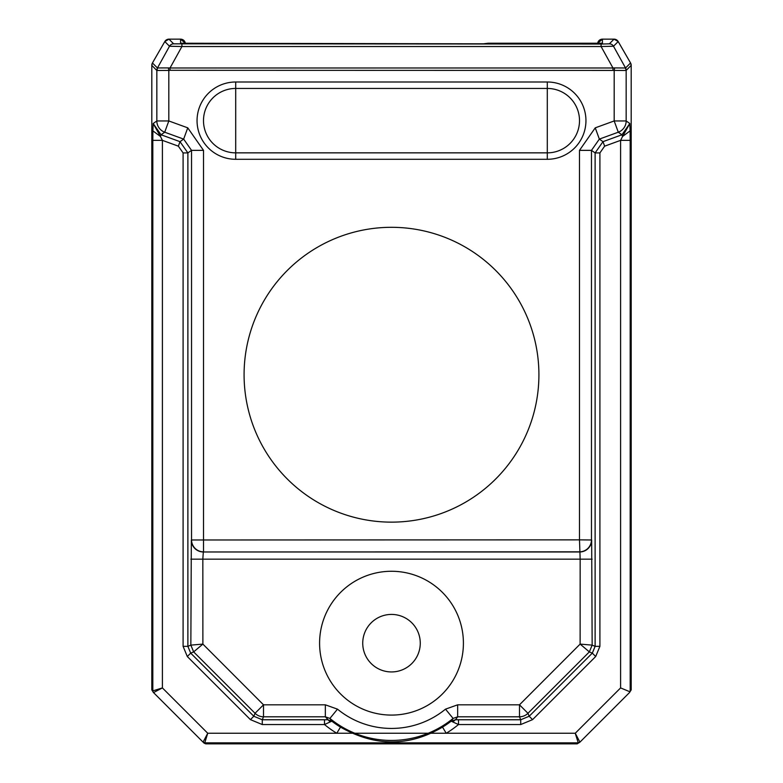 <?xml version="1.0" encoding="UTF-8"?>
<svg xmlns="http://www.w3.org/2000/svg" width="783" height="783" viewBox="0 0 783 783"><rect width="100%" height="100%" fill="white"/><g stroke="black" fill="none" stroke-linecap="round" stroke-linejoin="round"><path stroke-width="1.17" d="M602.43 39.15L597.683 43.231A4.796 4.796 0 0 1 602.43 39.15L602.43 43.231L488.142 43.231L483.336 43.819L180.57 43.231L180.57 39.15L185.317 43.231A4.796 4.796 0 0 0 180.57 39.15L168.962 39.15L164.812 41.548L152.45 62.983L151.804 65.38L156.835 70.48L157.589 67.945L168.345 67.915L170.038 67.984L170.038 70.304L614.185 70.421L614.655 67.915L625.548 67.994L630.55 62.983L618.188 41.548L614.038 39.15L602.43 39.15L614.048 39.15A4.796 4.796 0 0 1 618.198 41.548L613.5 46.236L601.08 46.53L181.92 46.53L169.5 46.236L164.812 41.548L152.45 62.943A4.796 4.796 0 0 0 151.804 65.341L151.804 156.776M631.196 156.776L631.196 65.341A4.796 4.796 0 0 0 630.55 62.943L618.198 41.548M631.196 684.097L631.196 324.211M211.557 743.85L571.443 743.85M151.804 684.097L151.804 324.211M180.57 39.15L168.952 39.15A4.796 4.796 0 0 0 164.802 41.548M578.236 742.842L577.228 743.85L579.929 742.137A2.398 2.398 45 0 1 578.236 742.842L579.929 742.137L575.251 733.25L578.236 742.842L204.764 742.842L203.071 742.137L153.517 692.583L151.804 689.882L151.804 65.38M151.804 689.882L153.517 692.583L162.404 687.914L152.812 690.89A2.398 2.398 135 0 0 153.517 692.583L204.079 743.145L205.772 743.85L204.764 742.842L207.74 733.25L203.071 742.137L204.079 743.145M577.228 743.85L205.772 743.85M629.483 692.583L631.196 689.882L629.483 692.583L579.929 742.147M615.878 39.512L614.038 39.15L609.35 43.838A4.796 4.786 45 0 1 613.5 46.236L625.548 67.994A4.796 4.786 45 0 1 626.185 70.382L631.196 65.38L631.196 689.882M631.196 65.38L630.55 62.983M630.1 130.878L630.188 140.353L620.596 140.353L622.554 136.477L621.937 134.774L629.816 123.518L622.554 136.477L630.1 130.878L629.816 123.518L626.165 120.954A11.98 11.98 125 0 1 618.286 132.21L614.185 120.954L614.185 70.421L626.165 70.48L626.165 120.954L614.185 120.954L595.246 127.844L599.347 139.1L591.468 150.365L579.489 150.365M625.411 67.945L626.185 70.382M453.2 721.574L455.53 719.734L451.184 721.182L458.495 724.549L520.715 724.549L532.577 719.636L595.697 656.516L599.905 646.347L599.905 152.92L604.642 146.167L620.596 140.353L620.596 687.914L629.982 691.8M340.497 727.113L336.768 733.25A105.402 105.402 0 0 1 324.505 724.549L331.816 721.172A98.208 98.208 0 0 0 340.497 727.113C375.174 746.825 409.176 746.825 442.503 727.113L446.232 733.25M152.812 690.89L152.812 140.353L162.404 140.353L162.404 687.914L207.74 733.25L575.251 733.25L620.596 687.914M152.812 140.382L152.9 130.878L160.446 136.477L162.404 140.353L178.358 146.167L183.095 152.92L183.095 646.347L187.303 656.516L250.423 719.636L262.285 724.549L324.505 724.549L324.505 719.763L327.47 719.734L331.816 721.172L329.897 718.432L337.493 709.153L325.337 704.817L325.337 716.797L329.897 718.432A97.249 97.249 0 0 0 453.103 718.432L445.507 709.153L457.663 704.817L457.663 716.797L455.53 719.734L458.495 719.763L458.495 724.549A105.402 105.402 0 0 1 446.241 733.25M609.35 43.838L601.08 44.054L601.08 46.53L612.962 67.984L614.655 67.915M168.345 67.915L168.815 70.421L156.835 70.48L156.835 120.954L168.815 120.954L164.714 132.21A11.98 11.98 -125 0 1 156.835 120.954L153.184 123.518L161.063 134.774L164.714 132.21L183.653 139.1L187.754 127.844L168.815 120.954L168.815 70.421L170.038 70.304M178.358 146.167L180.002 141.664L161.063 134.774L160.446 136.477L153.184 123.518L152.9 130.878M203.511 150.365L191.532 150.365L183.653 139.1L180.002 141.664L187.881 152.92L187.881 646.347L190.69 653.13L253.809 716.249L262.285 719.763L262.285 724.549M187.754 127.844L203.511 150.356L203.511 551.839A11.98 11.98 -123.7 0 1 191.532 539.859L191.532 150.365L187.881 152.92L183.095 152.92M599.905 152.92L595.119 152.92L591.468 150.365L591.468 539.859A11.98 11.98 123.7 0 1 579.489 551.839L203.316 551.976L579.684 551.976A11.98 11.98 -56.3 0 0 591.664 539.986L579.489 539.859L579.489 150.356L595.246 127.844M591.664 539.986L592.154 645.123L580.125 644.096L589.345 651.896L592.31 653.13L595.119 646.347L595.119 152.92L602.998 141.664L604.642 146.167M457.663 704.817L519.491 704.817L527.957 713.284A11.98 11.98 157.5 0 1 519.491 716.797L519.491 704.817L580.125 644.096L580.164 559.16L202.826 559.16L203.316 551.976A11.98 11.98 56.3 0 1 191.336 539.986L190.846 645.123L187.881 646.347L183.095 646.347M595.697 656.516L592.31 653.13L529.191 716.249L520.715 719.763L519.491 716.797L457.663 716.797L453.103 718.432L451.184 721.182A98.208 98.208 0 0 1 442.503 727.113M324.505 719.763L262.285 719.763L263.509 716.797L325.337 716.797L329.8 721.574M187.303 656.516L190.69 653.13L193.655 651.896L255.043 713.284L263.509 704.817L263.509 716.797A11.98 11.98 -157.5 0 1 255.043 713.284L253.809 716.249L250.423 719.636M193.655 651.896L202.875 644.096L190.846 645.123L193.655 651.896M191.336 539.986L579.489 539.859L580.164 559.16L592.154 559.16M463.409 643.176A71.909 71.909 0 0 0 391.5 571.267A71.909 71.909 0 0 0 319.591 643.176A71.909 71.909 0 0 0 391.5 715.085A71.909 71.909 0 0 0 463.409 643.176A71.909 71.909 0 0 1 391.5 715.085A71.909 71.909 0 0 1 319.591 643.176A71.909 71.909 0 0 1 391.5 571.267A71.909 71.909 0 0 1 463.409 643.176M156.815 70.382A4.796 4.786 -45 0 1 157.452 67.994L157.589 67.945M547.297 159.292L547.297 88.44A32.211 32.211 0 0 1 579.508 120.651A32.211 32.211 0 0 1 547.297 152.851L235.703 152.851A32.211 32.211 0 0 1 203.492 120.651A32.211 32.211 0 0 1 235.703 88.44L235.703 159.292A38.651 38.651 0 0 1 197.052 120.651A38.651 38.651 0 0 1 235.703 82L547.297 82A38.651 38.651 0 0 1 585.948 120.641A38.651 38.651 0 0 1 547.297 159.292L235.703 159.292M287.263 478.961A147.41 147.41 0 0 1 287.263 270.487A147.41 147.41 0 0 1 495.737 270.487A147.41 147.41 0 0 1 495.737 478.961A147.41 147.41 0 0 1 287.263 478.961M420.265 643.176A28.765 28.765 0 0 0 391.5 614.42A28.765 28.765 0 0 0 362.735 643.176A28.765 28.765 0 0 0 391.5 671.941A28.765 28.765 0 0 0 420.265 643.176M152.45 62.983L157.452 67.994L169.5 46.236A4.796 4.786 -45 0 1 173.65 43.838L601.08 44.054M173.65 43.838L168.962 39.15M630.188 140.353L630.188 690.9M618.286 132.21L621.937 134.774L602.998 141.664L599.347 139.1L618.286 132.21M181.92 44.054L181.92 46.53L170.038 67.984L612.962 67.984L612.962 70.304M532.577 719.636L529.191 716.249L527.957 713.284L589.345 651.896L592.154 645.123L595.119 646.347L599.905 646.347M520.715 724.549L520.715 719.763L458.495 719.763M445.507 709.153A85.269 85.269 0 0 1 337.493 709.153M325.337 704.817L263.509 704.817L202.875 644.096L202.836 559.16L190.846 559.16M235.703 82L235.703 88.44L547.297 88.44L547.297 82"/></g></svg>
